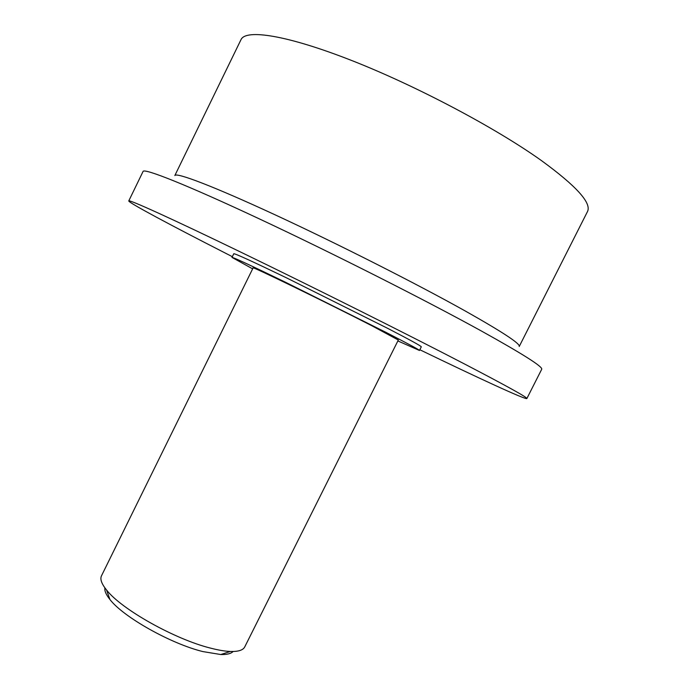 <?xml version="1.0" encoding="UTF-8"?>
<svg xmlns="http://www.w3.org/2000/svg" width="689" height="689" viewBox="0 0 689 689"><rect width="100%" height="100%" fill="white"/><g stroke="black" fill="none" stroke-linecap="round" stroke-linejoin="round"><path stroke-width="1.03" d="M101.498 575.797C99.888 579.113 101.576 583.85 106.562 590.008C121.342 609.222 174.834 639.314 210.567 648.125C218.318 650.132 224.915 651.251 230.367 651.467C238.282 651.708 243.079 650.192 244.75 646.902L398.32 340.03L371.5 325.57C326.775 302.566 249.694 265.119 253.087 267.935L101.498 575.797M104.892 587.855C104.401 590.843 106.08 594.736 109.947 599.525C123.305 616.991 170.846 643.784 202.902 651.587L220.738 654.524C226.888 654.705 231.004 653.697 233.089 651.493M174.834 175.549C176.005 172.078 213.056 186.073 275.591 215.054C337.972 243.949 417.276 284.126 465.6 311.187C502.737 332.132 520.608 343.906 519.222 346.498L587.467 211.618C591.834 203.143 576.46 186.116 541.347 160.52C495.469 127.784 416.311 85.858 351.666 60.494C286.865 35.044 245.732 28.869 241.012 39.635L174.834 175.549M232.339 256.678L224.502 252.674C170.243 224.95 128.266 202.549 128.765 200.921L143.079 171.432C144.053 168.004 186.331 184.661 259.538 218.973C332.554 253.182 425.793 300.326 481.353 330.987C523.097 354.172 543.208 366.944 541.692 369.304L526.861 398.543C525.785 399.973 478.476 378.097 419.834 349.745M128.765 200.921C128.869 199.285 170.131 217.905 242.769 253.087C315.209 288.174 408.499 334.854 464.679 364.068C506.923 386.098 527.653 397.587 526.861 398.543M252.63 268.848L231.986 257.402C233.364 257.341 250.899 265.48 284.6 281.81L385.719 332.236C408.164 343.785 419.42 349.857 419.472 350.468L397.863 340.943M231.986 257.402L233.786 253.733C235.225 253.552 252.803 261.605 286.538 277.874L387.666 328.352C410.084 339.961 421.298 346.119 421.298 346.817L419.472 350.468M109.947 599.525L106.562 590.008M220.738 654.524L230.367 651.467"/></g></svg>
